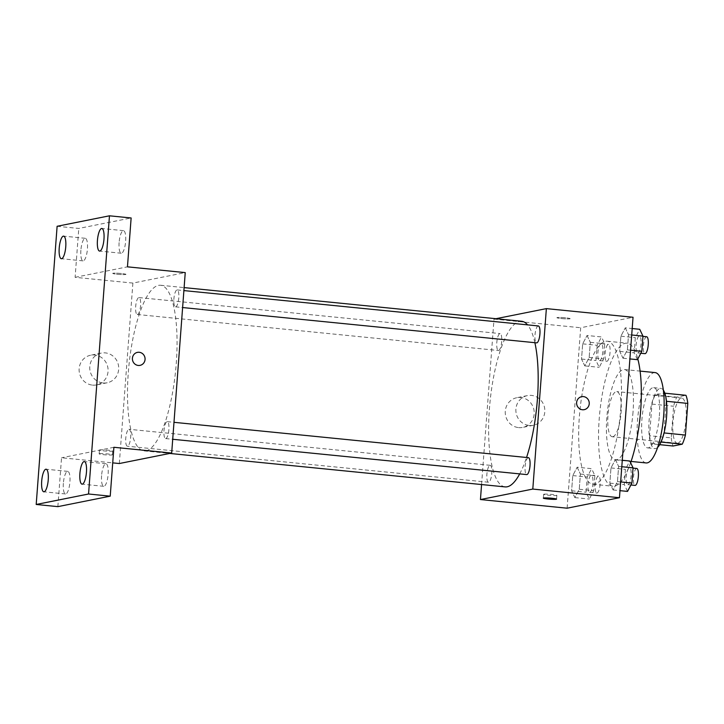 <?xml version="1.0" encoding="UTF-8"?>
<svg xmlns="http://www.w3.org/2000/svg" width="724" height="724" viewBox="0 0 724 724"><rect width="100%" height="100%" fill="white"/><g stroke="black" fill="none" stroke-linecap="round" stroke-linejoin="round"><path stroke-width="0.54" stroke-dasharray="3.62 2.71" d="M612.821 436.726A22.697 6.407 -84.3 0 0 620.984 413.829A22.697 6.407 -84.3 0 0 616.776 391.584A22.697 6.407 -84.3 0 0 608.142 413.531A22.697 6.407 -84.3 0 0 612.269 436.753A22.697 6.407 -84.3 0 0 612.821 436.726M677.827 443.215A22.697 6.407 -84.3 0 0 685.99 420.318A22.697 6.407 -84.3 0 0 681.773 398.064A22.697 6.407 -84.3 0 0 673.148 420.02A22.697 6.407 -84.3 0 0 677.266 443.242A22.697 6.407 -84.3 0 0 677.827 443.215M666.478 401.286L666.134 401.25A29.295 8.272 -84.3 0 0 664.279 393.141L655.102 394.978A29.295 8.272 -84.3 0 0 651.953 404.083L649.573 435.739L671.239 437.893L673.619 406.245A29.295 8.272 -84.3 0 1 676.768 397.132L685.945 395.295M671.239 437.893A29.295 8.272 -84.3 0 0 673.094 446.011M666.134 401.25L664.062 432.934M661.039 442.056L651.428 443.848L659.7 444.672M660.605 442.011A29.295 8.272 -84.3 0 0 663.754 432.898M649.573 435.739A29.295 8.272 -84.3 0 0 651.428 443.848M657.636 447.378A30.263 8.543 95.7 0 1 654.849 448.608A30.263 8.543 95.7 0 1 649.356 417.648A30.263 8.543 95.7 0 1 660.858 388.381A30.263 8.543 95.7 0 1 663.347 390.127M659.356 416.029A30.263 8.543 -84.3 0 0 653.636 387.657A30.263 8.543 -84.3 0 0 642.134 416.924A30.263 8.543 -84.3 0 0 647.627 447.885A30.263 8.543 -84.3 0 0 648.369 447.848A30.263 8.543 -84.3 0 0 659.356 416.029M651.953 404.083L673.619 406.245M664.279 393.141L664.831 393.195M655.102 394.978L676.768 397.132M646.125 462.944A45.395 12.815 95.7 0 1 637.88 416.499A45.395 12.815 95.7 0 1 655.139 372.598M633.02 412.092A45.395 12.815 95.7 0 1 615.427 459.885A45.395 12.815 95.7 0 1 607.192 413.44A45.395 12.815 95.7 0 1 624.441 369.539A45.395 12.815 95.7 0 1 633.02 412.092M630.631 462.736A71.875 20.281 95.7 0 1 612.803 486.229A71.875 20.281 95.7 0 1 599.753 412.698A71.875 20.281 95.7 0 1 627.065 343.194A71.875 20.281 95.7 0 1 637.817 358.95M620.794 408.58A71.875 20.281 -84.3 0 0 607.21 341.212A71.875 20.281 -84.3 0 0 579.888 410.716A71.875 20.281 -84.3 0 0 592.938 484.247A71.875 20.281 -84.3 0 0 594.703 484.157A71.875 20.281 -84.3 0 0 620.794 408.58M625.274 327.845L628.523 334.678L627.382 349.873L622.993 358.235L619.744 351.402L620.893 336.207L625.274 327.845L628.523 334.678L627.382 349.873L622.993 358.235L619.744 351.402L620.893 336.207L625.274 327.845L632.188 328.533M587.055 335.493L590.304 342.325L589.164 357.52L584.775 365.882L581.526 359.05L582.666 343.855L587.055 335.493L590.304 342.325L589.164 357.52L584.775 365.882L581.526 359.05L582.666 343.855L587.055 335.493L601.508 336.941L604.748 343.773L603.608 358.959L599.219 367.321L595.97 360.489L597.119 345.294L601.508 336.941M567.109 508.194L580.684 327.746L633.038 317.266M615.373 459.577L618.622 466.41L617.472 481.605L613.092 489.967L609.843 483.134L610.984 467.939L615.373 459.577L618.622 466.41L617.472 481.605L613.092 489.967L609.843 483.134L610.984 467.939L615.373 459.577L622.287 460.265M577.155 467.224L580.404 474.057L579.254 489.252L574.874 497.614L571.625 490.781L572.765 475.587L577.155 467.224L580.404 474.057L579.254 489.252L574.874 497.614L571.625 490.781L572.765 475.587L577.155 467.224L591.599 468.663L594.847 475.496L593.707 490.691L589.318 499.053L586.069 492.22L587.209 477.026L591.599 468.663M519.705 473.885A83.224 23.485 -84.3 0 0 526.547 457.478M534.873 342.687A83.224 23.485 -84.3 0 0 527.57 324.868M521.66 321.275A83.224 23.485 -84.3 0 0 490.03 401.757A83.224 23.485 -84.3 0 0 505.144 486.899M481.569 484.546L494.012 319.094L495.958 318.705M498.61 350.497A8.507 2.398 -84.3 0 0 501.669 341.918A8.507 2.398 -84.3 0 0 500.094 333.583A8.507 2.398 -84.3 0 0 496.863 341.809A8.507 2.398 -84.3 0 0 498.402 350.507A8.507 2.398 -84.3 0 0 498.61 350.497M538.312 325.936A8.507 2.398 -84.3 0 0 535.081 334.162A8.507 2.398 -84.3 0 0 536.62 342.859M528.402 457.668A8.507 2.398 -84.3 0 0 525.171 465.885A8.507 2.398 -84.3 0 0 526.719 474.591M489.976 465.324A8.507 2.398 95.7 0 1 490.184 465.315A8.507 2.398 95.7 0 1 491.732 474.012A8.507 2.398 95.7 0 1 488.501 482.238A8.507 2.398 95.7 0 1 486.917 473.903A8.507 2.398 95.7 0 1 489.976 465.324M494.012 319.094L580.684 327.746M518.601 427.603A15.132 14.462 78.7 0 0 522.701 427.404A15.132 14.462 78.7 0 0 533.914 409.73A15.132 14.462 78.7 0 0 516.755 397.729A15.132 14.462 78.7 0 0 505.271 413.268A15.132 14.462 78.7 0 0 518.601 427.603M569.842 318.813A6.625 0.543 -175.7 0 0 570.123 318.678A6.625 0.543 -175.7 0 0 563.562 317.637A6.625 0.543 -175.7 0 0 556.919 317.682A6.625 0.543 -175.7 0 0 562.539 318.651A6.625 0.543 -175.7 0 0 569.842 318.813A6.625 0.543 -175.7 0 0 570.123 318.687A6.625 0.543 -175.7 0 0 563.562 317.646A6.625 0.543 -175.7 0 0 556.919 317.691A6.625 0.543 -175.7 0 0 562.539 318.66A6.625 0.543 -175.7 0 0 569.842 318.822M543.923 494.211A6.625 0.543 4.3 0 1 551.226 494.374A6.625 0.543 4.3 0 1 556.837 495.343A6.625 0.543 4.3 0 1 550.195 495.388A6.625 0.543 4.3 0 1 543.643 494.347A6.625 0.543 4.3 0 1 543.923 494.211M529.226 425.477A15.132 14.462 78.7 0 0 533.326 425.278A15.132 14.462 78.7 0 0 544.539 407.603A15.132 14.462 78.7 0 0 527.389 395.603A15.132 14.462 78.7 0 0 515.895 411.142A15.132 14.462 78.7 0 0 529.226 425.477M584.214 409.657L584.214 409.657A6.625 6.326 -101.3 0 1 576.585 403.476A6.625 6.326 -101.3 0 1 581.616 396.68L581.616 396.68M146.067 450.771A83.224 23.485 -84.3 0 0 175.986 366.833A83.224 23.485 -84.3 0 0 160.547 285.256A83.224 23.485 -84.3 0 0 128.908 365.738A83.224 23.485 -84.3 0 0 144.022 450.88A83.224 23.485 -84.3 0 0 146.067 450.771M128.854 429.305A8.507 2.398 95.7 0 1 129.062 429.296A8.507 2.398 95.7 0 1 130.61 437.993A8.507 2.398 95.7 0 1 127.379 446.219A8.507 2.398 95.7 0 1 125.795 437.884A8.507 2.398 95.7 0 1 128.854 429.305M175.706 306.831A8.507 2.398 -84.3 0 0 178.765 298.252A8.507 2.398 -84.3 0 0 177.19 289.917A8.507 2.398 -84.3 0 0 173.959 298.143A8.507 2.398 -84.3 0 0 175.498 306.84A8.507 2.398 -84.3 0 0 175.706 306.831M165.805 438.563A8.507 2.398 -84.3 0 0 168.864 429.984A8.507 2.398 -84.3 0 0 167.28 421.649A8.507 2.398 -84.3 0 0 164.049 429.866A8.507 2.398 -84.3 0 0 165.597 438.572A8.507 2.398 -84.3 0 0 165.805 438.563M137.488 314.478A8.507 2.398 -84.3 0 0 140.547 305.899A8.507 2.398 -84.3 0 0 138.972 297.564A8.507 2.398 -84.3 0 0 135.741 305.79A8.507 2.398 -84.3 0 0 137.279 314.488A8.507 2.398 -84.3 0 0 137.488 314.478M119.324 463.532L132.89 283.075L185.244 272.604M57.866 506.637L61.54 457.767L112.727 462.871M57.115 226.286L78.789 228.44L131.135 217.969M132.89 283.075L75.106 277.319L78.789 228.44M92.473 385.105A15.132 14.462 78.7 0 0 96.573 384.897A15.132 14.462 78.7 0 0 107.785 367.222A15.132 14.462 78.7 0 0 90.636 355.222A15.132 14.462 78.7 0 0 79.142 370.769A15.132 14.462 78.7 0 0 92.473 385.105M75.106 277.319L127.46 266.839M125.659 274.514A6.625 0.543 -175.7 0 0 125.949 274.378A6.625 0.543 -175.7 0 0 119.388 273.337A6.625 0.543 -175.7 0 0 112.745 273.382A6.625 0.543 -175.7 0 0 118.356 274.351A6.625 0.543 -175.7 0 0 125.659 274.514A6.625 0.543 -175.7 0 0 125.94 274.378A6.625 0.543 -175.7 0 0 119.388 273.337A6.625 0.543 -175.7 0 0 112.745 273.391A6.625 0.543 -175.7 0 0 118.356 274.351A6.625 0.543 -175.7 0 0 125.659 274.514M113.894 447.287L61.54 457.767M99.46 453.704A6.625 0.543 4.3 0 1 106.763 453.858A6.625 0.543 4.3 0 1 112.374 454.826A6.625 0.543 4.3 0 1 105.731 454.871A6.625 0.543 4.3 0 1 99.17 453.83A6.625 0.543 4.3 0 1 99.46 453.704M99.74 449.912A6.625 0.543 4.3 0 1 107.043 450.075A6.625 0.543 4.3 0 1 112.663 451.034A6.625 0.543 4.3 0 1 106.021 451.088A6.625 0.543 4.3 0 1 99.46 450.047A6.625 0.543 4.3 0 1 99.74 449.912M103.098 382.978A15.132 14.462 78.7 0 0 107.197 382.77A15.132 14.462 78.7 0 0 118.41 365.095A15.132 14.462 78.7 0 0 101.26 353.095A15.132 14.462 78.7 0 0 89.776 368.643A15.132 14.462 78.7 0 0 103.098 382.978M140.031 365.358L140.031 365.358A6.625 6.326 -101.3 0 1 132.411 359.176A6.625 6.326 -101.3 0 1 137.433 352.38L137.433 352.371M119.107 242.594A11.349 3.204 -84.3 0 0 121.252 253.228A11.349 3.204 -84.3 0 0 125.56 242.259A11.349 3.204 -84.3 0 0 123.505 230.648A11.349 3.204 -84.3 0 0 119.107 242.594M80.889 250.242A11.349 3.204 -84.3 0 0 83.034 260.875A11.349 3.204 -84.3 0 0 87.342 249.907A11.349 3.204 -84.3 0 0 85.287 238.296A11.349 3.204 -84.3 0 0 80.889 250.242M101.577 475.677A11.349 3.204 -84.3 0 0 103.722 486.311A11.349 3.204 -84.3 0 0 108.039 475.342A11.349 3.204 -84.3 0 0 105.975 463.731A11.349 3.204 -84.3 0 0 101.577 475.677M63.359 483.324A11.349 3.204 -84.3 0 0 65.504 493.958A11.349 3.204 -84.3 0 0 69.821 482.989A11.349 3.204 -84.3 0 0 67.757 471.378A11.349 3.204 -84.3 0 0 63.359 483.324M589.825 492.311A8.507 2.398 -84.3 0 0 592.884 483.732A8.507 2.398 -84.3 0 0 591.3 475.396A8.507 2.398 -84.3 0 0 588.069 483.623A8.507 2.398 -84.3 0 0 589.617 492.32A8.507 2.398 -84.3 0 0 589.825 492.311M580.404 474.057L594.847 475.496M579.254 489.252L593.707 490.691M574.874 497.614L589.318 499.053M571.625 490.781L586.069 492.22M572.765 475.587L587.209 477.026M597.047 493.035A8.507 2.398 -84.3 0 0 600.106 484.456A8.507 2.398 -84.3 0 0 598.522 476.121A8.507 2.398 -84.3 0 0 595.291 484.338A8.507 2.398 -84.3 0 0 596.838 493.044A8.507 2.398 -84.3 0 0 597.047 493.035M599.725 360.579A8.507 2.398 -84.3 0 0 602.784 352A8.507 2.398 -84.3 0 0 601.21 343.665A8.507 2.398 -84.3 0 0 597.97 351.891A8.507 2.398 -84.3 0 0 599.517 360.588A8.507 2.398 -84.3 0 0 599.725 360.579M590.304 342.325L604.748 343.773M589.164 357.52L603.608 358.959M584.775 365.882L599.219 367.321M581.526 359.05L595.97 360.489M582.666 343.855L597.119 345.294M606.947 361.303A8.507 2.398 -84.3 0 0 610.006 352.724A8.507 2.398 -84.3 0 0 608.432 344.389A8.507 2.398 -84.3 0 0 605.192 352.615A8.507 2.398 -84.3 0 0 606.739 361.312A8.507 2.398 -84.3 0 0 606.947 361.303M627.536 491.406L624.287 484.573L625.427 469.378L629.817 461.016M628.043 484.664A8.507 2.398 -84.3 0 0 631.102 476.084A8.507 2.398 -84.3 0 0 629.518 467.749A8.507 2.398 -84.3 0 0 626.287 475.976A8.507 2.398 -84.3 0 0 627.835 484.673A8.507 2.398 -84.3 0 0 628.043 484.664M618.622 466.41L621.798 466.727M617.472 481.605L620.658 481.922M613.092 489.967L619.997 490.655M609.843 483.134L624.287 484.573M610.984 467.939L625.427 469.378M636.74 468.473A8.507 2.398 -84.3 0 0 633.509 476.691A8.507 2.398 -84.3 0 0 635.057 485.397M637.437 359.674L634.188 352.841L635.337 337.646L639.726 329.284M637.944 352.932A8.507 2.398 -84.3 0 0 641.002 344.353A8.507 2.398 -84.3 0 0 639.428 336.017A8.507 2.398 -84.3 0 0 636.188 344.244A8.507 2.398 -84.3 0 0 637.735 352.941A8.507 2.398 -84.3 0 0 637.944 352.932M628.523 334.678L631.699 334.995M627.382 349.873L630.559 350.19M622.993 358.235L629.898 358.923M619.744 351.402L634.188 352.841M620.893 336.207L635.337 337.646M646.65 336.741A8.507 2.398 -84.3 0 0 643.419 344.968A8.507 2.398 -84.3 0 0 644.957 353.665M681.773 398.064L616.776 391.584M677.266 443.242L612.269 436.753M647.627 447.885L654.849 448.608M653.636 387.657L660.858 388.381M615.427 459.885L631.084 461.441M624.441 369.539L640.088 371.104M592.938 484.247L612.803 486.229M607.21 341.212L627.065 343.194M543.643 494.347L543.353 498.139M556.837 495.343L556.557 499.126M527.389 395.603L516.755 397.729M533.326 425.278L522.701 427.404M144.022 450.88L169.733 453.441M160.547 285.256L184.113 287.609M490.184 465.315L129.062 429.296M488.501 482.238L127.379 446.219M175.498 306.84L182.62 307.546M177.19 289.917L183.896 290.586M165.597 438.572L172.71 439.278M167.28 421.649L173.986 422.318M137.279 314.488L498.402 350.507M138.972 297.564L500.094 333.583M99.46 450.047L99.17 453.83M112.663 451.034L112.374 454.826M101.26 353.095L90.636 355.222M107.197 382.77L96.573 384.897M123.505 230.648L101.831 228.485M121.252 253.228L99.577 251.074M105.975 463.731L84.31 461.568M103.722 486.311L82.056 484.157M67.757 471.378L46.092 469.215M65.504 493.958L43.838 491.804M85.287 238.296L63.612 236.133M83.034 260.875L61.359 258.721M589.617 492.32L596.838 493.044M591.3 475.396L598.522 476.121M599.517 360.588L606.739 361.312M601.21 343.665L608.432 344.389M627.835 484.673L630.903 484.98M629.518 467.749L633.048 468.102M637.735 352.941L640.812 353.249M639.428 336.017L642.948 336.37"/><path stroke-width="1.09" d="M666.478 401.286L687.8 403.413A29.295 8.272 -84.3 0 0 685.945 395.295L664.831 393.195M687.8 403.413L685.42 435.061A29.295 8.272 -84.3 0 1 682.27 444.174L673.094 446.011L659.7 444.672M664.062 432.934L685.42 435.061M661.039 442.056L682.27 444.174M663.347 390.127A30.263 8.543 95.7 0 1 666.578 416.743A30.263 8.543 95.7 0 1 657.636 447.378M640.088 371.104L655.139 372.598A45.395 12.815 95.7 0 1 663.718 415.151A45.395 12.815 95.7 0 1 646.125 462.944L631.084 461.441M637.817 358.95A71.875 20.281 95.7 0 1 640.659 410.562A71.875 20.281 95.7 0 1 630.631 462.736M495.958 318.705L546.367 308.623L633.038 317.266L619.463 497.714L567.109 508.194L480.446 499.551L481.569 484.546M546.367 308.623L532.801 489.071L619.463 497.714M582.422 409.748A6.625 6.326 -101.3 0 1 581.616 396.68A6.625 6.326 -101.3 0 1 589.119 401.929A6.625 6.326 -101.3 0 1 582.422 409.748M169.733 453.441L505.144 486.899A83.224 23.485 -84.3 0 0 507.189 486.79A83.224 23.485 -84.3 0 0 519.705 473.885M526.547 457.478A83.224 23.485 -84.3 0 0 534.873 342.687M527.57 324.868A83.224 23.485 -84.3 0 0 521.66 321.275L184.113 287.609M532.801 489.071L480.446 499.551M182.62 307.546L536.62 342.859A8.507 2.398 -84.3 0 0 536.828 342.85A8.507 2.398 -84.3 0 0 539.887 334.271A8.507 2.398 -84.3 0 0 538.312 325.936L183.896 290.586M172.71 439.278L526.719 474.591A8.507 2.398 -84.3 0 0 526.927 474.573A8.507 2.398 -84.3 0 0 529.986 466.003A8.507 2.398 -84.3 0 0 528.402 457.668L173.986 422.318M543.634 498.003A6.625 0.543 4.3 0 1 550.937 498.166A6.625 0.543 4.3 0 1 556.557 499.126A6.625 0.543 4.3 0 1 549.914 499.18A6.625 0.543 4.3 0 1 543.353 498.139A6.625 0.543 4.3 0 1 543.634 498.003M581.616 396.68A6.625 6.326 -101.3 0 1 589.119 401.929A6.625 6.326 -101.3 0 1 584.214 409.657M109.469 215.806L88.554 494.003L36.2 504.474L57.115 226.286L109.469 215.806L131.135 217.969L127.46 266.839L185.244 272.604L171.678 453.052L119.324 463.532L112.727 462.871M88.554 494.003L110.22 496.166L57.866 506.637L36.2 504.474M171.678 453.052L113.894 447.287L110.22 496.166M138.239 365.448A6.625 6.326 -101.3 0 1 137.433 352.371A6.625 6.326 -101.3 0 1 144.945 357.629A6.625 6.326 -101.3 0 1 138.239 365.448M137.433 352.38A6.625 6.326 -101.3 0 1 144.936 357.629A6.625 6.326 -101.3 0 1 140.031 365.358M65.757 246.766A11.349 3.204 95.7 0 1 61.359 258.721A11.349 3.204 95.7 0 1 59.214 248.079A11.349 3.204 95.7 0 1 63.612 236.133A11.349 3.204 95.7 0 1 65.757 246.766M48.236 479.849A11.349 3.204 95.7 0 1 43.838 491.804A11.349 3.204 95.7 0 1 41.693 481.161A11.349 3.204 95.7 0 1 46.092 469.215A11.349 3.204 95.7 0 1 48.236 479.849M86.455 472.202A11.349 3.204 95.7 0 1 82.056 484.157A11.349 3.204 95.7 0 1 79.912 473.514A11.349 3.204 95.7 0 1 84.31 461.568A11.349 3.204 95.7 0 1 86.455 472.202M103.975 239.119A11.349 3.204 95.7 0 1 99.577 251.074A11.349 3.204 95.7 0 1 97.432 240.431A11.349 3.204 95.7 0 1 101.831 228.485A11.349 3.204 95.7 0 1 103.975 239.119M622.287 460.265L629.817 461.016L633.066 467.849L631.925 483.044L627.536 491.406L619.997 490.655M621.798 466.727L633.066 467.849M620.658 481.922L631.925 483.044M630.903 484.98L635.057 485.397A8.507 2.398 -84.3 0 0 635.265 485.379A8.507 2.398 -84.3 0 0 638.324 476.808A8.507 2.398 -84.3 0 0 636.74 468.473L633.048 468.102M632.188 328.533L639.726 329.284L642.966 336.126L641.826 351.312L637.437 359.674L629.898 358.923M631.699 334.995L642.966 336.126M630.559 350.19L641.826 351.312M640.812 353.249L644.957 353.665A8.507 2.398 -84.3 0 0 645.165 353.656A8.507 2.398 -84.3 0 0 648.224 345.077A8.507 2.398 -84.3 0 0 646.65 336.741L642.948 336.37"/></g></svg>
